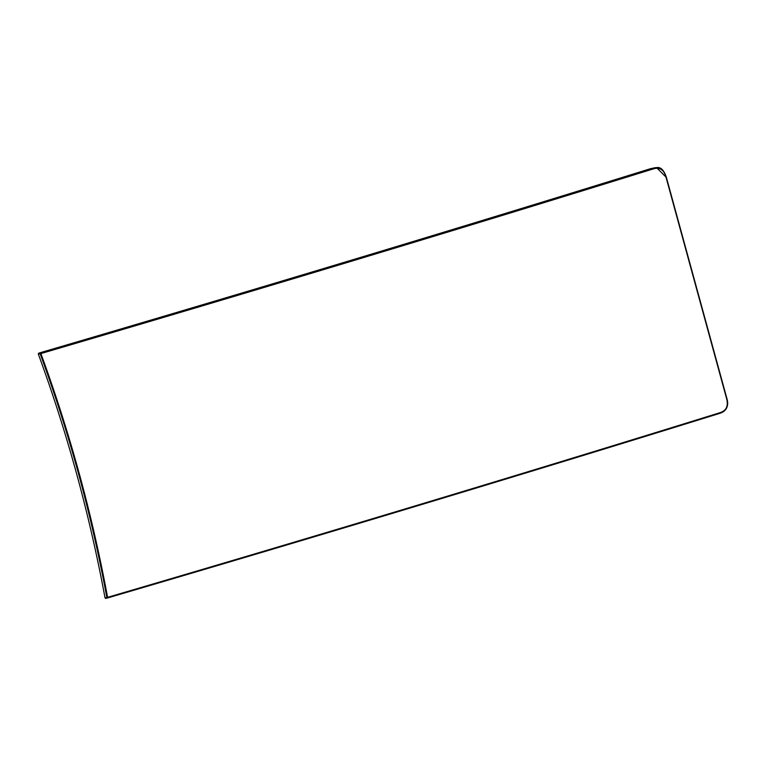 <?xml version="1.0" encoding="UTF-8"?>
<svg xmlns="http://www.w3.org/2000/svg" width="766" height="766" viewBox="0 0 766 766"><rect width="100%" height="100%" fill="white"/><g stroke="black" fill="none" stroke-linecap="round" stroke-linejoin="round"><path stroke-width="1.15" d="M666.324 177.415L726.666 398.014C728.983 406.162 726.599 411.304 719.494 413.449C525.361 473.714 321.375 535.223 107.566 597.959L105.028 597.892C89.612 514.58 67.37 433.278 38.3 353.978L38.712 353.155C252.55 290.41 456.546 228.9 650.688 168.635L655.361 167.735M105.794 598.38L105.028 597.892L106.847 597.47C91.441 514.245 69.218 433.029 40.196 353.806L40.885 353.576C69.936 432.838 92.159 514.091 107.575 597.346C321.433 534.591 525.447 473.072 719.619 412.797C726.407 410.787 728.677 405.894 726.455 398.129L666.094 177.492C664.036 169.659 659.65 166.835 652.938 169.037C458.757 229.312 254.743 290.831 40.885 353.576L40.541 352.982C254.36 290.247 458.336 228.737 652.479 168.472L656.529 167.61L666.305 177.377M38.712 353.155L40.541 352.982A0.632 0.546 86.4 0 0 40.196 353.806L38.3 353.978M105.746 598.39L107.546 597.968A0.632 0.632 0 0 0 107.566 597.959L107.575 597.346L106.847 597.47A0.632 0.546 75.2 0 0 107.566 597.959C321.385 535.223 525.371 473.714 719.504 413.449C726.762 410.825 729.184 405.683 726.752 398.014L666.391 177.377C663.94 170.033 660.656 166.777 656.529 167.61L654.212 167.792M650.688 168.635L652.938 169.037M719.619 412.797L719.494 413.449L719.619 412.797"/></g></svg>
